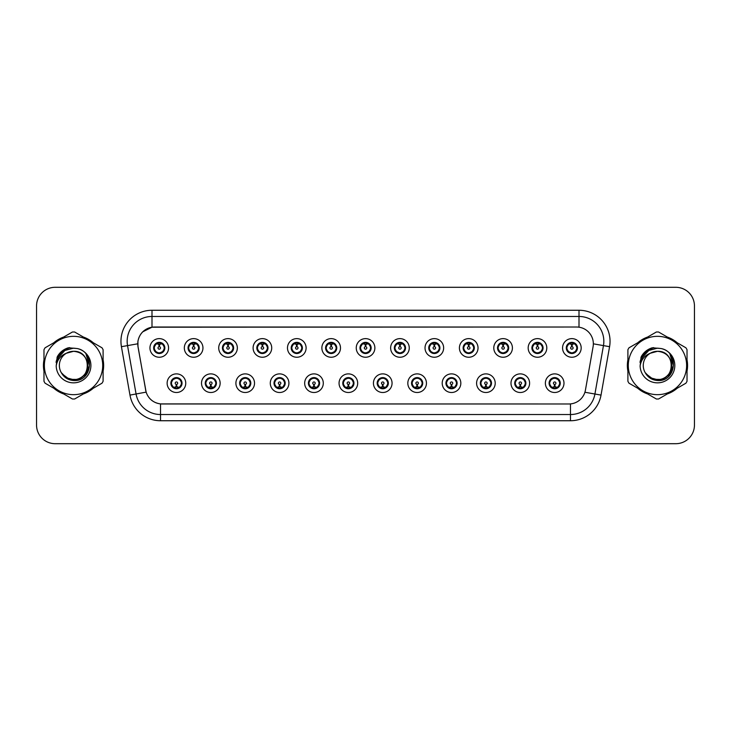 <?xml version="1.0" encoding="UTF-8"?>
<svg xmlns="http://www.w3.org/2000/svg" width="731" height="731" viewBox="0 0 731 731"><rect width="100%" height="100%" fill="white"/><g stroke="black" fill="none" stroke-linecap="round" stroke-linejoin="round"><path stroke-width="1.1" d="M153.665 347.938A5.583 5.583 0 0 0 159.257 353.521A5.583 5.583 0 0 0 164.84 347.938A5.583 5.583 0 0 0 159.257 342.346A5.583 5.583 0 0 0 153.665 347.938L155.84 351.538A4.962 4.962 0 0 1 155.84 344.328L153.72 347.947M188.05 347.938A5.583 5.583 0 0 0 193.642 353.521A5.583 5.583 0 0 0 199.225 347.938A5.583 5.583 0 0 0 193.642 342.346A5.583 5.583 0 0 0 188.05 347.938L190.224 351.538A4.962 4.962 0 0 1 190.224 344.328L188.105 347.947M222.434 347.938A5.583 5.583 0 0 0 228.026 353.521A5.583 5.583 0 0 0 233.609 347.938A5.583 5.583 0 0 0 228.026 342.346A5.583 5.583 0 0 0 222.434 347.938L224.609 351.538A4.962 4.962 0 0 1 224.609 344.328L222.489 347.947M256.819 347.938A5.583 5.583 0 0 0 262.411 353.521A5.583 5.583 0 0 0 267.994 347.938A5.583 5.583 0 0 0 262.411 342.346A5.583 5.583 0 0 0 256.819 347.938L258.993 351.538A4.962 4.962 0 0 1 258.993 344.328L256.873 347.947M291.203 347.938A5.583 5.583 0 0 0 296.795 353.521A5.583 5.583 0 0 0 302.378 347.938A5.583 5.583 0 0 0 296.795 342.346A5.583 5.583 0 0 0 291.203 347.938L293.378 351.538A4.962 4.962 0 0 1 293.378 344.328L291.258 347.947M325.587 347.938A5.583 5.583 0 0 0 331.18 353.521A5.583 5.583 0 0 0 336.763 347.938A5.583 5.583 0 0 0 331.18 342.346A5.583 5.583 0 0 0 325.587 347.938L327.762 351.538A4.962 4.962 0 0 1 327.762 344.328L325.642 347.947M359.972 347.938A5.583 5.583 0 0 0 365.564 353.521A5.583 5.583 0 0 0 371.147 347.938A5.583 5.583 0 0 0 365.564 342.346A5.583 5.583 0 0 0 359.972 347.938L362.147 351.538A4.962 4.962 0 0 1 362.147 344.328L360.027 347.947M394.356 347.938A5.583 5.583 0 0 0 399.948 353.521A5.583 5.583 0 0 0 405.531 347.938A5.583 5.583 0 0 0 399.948 342.346A5.583 5.583 0 0 0 394.356 347.938L396.531 351.538A4.962 4.962 0 0 1 396.531 344.328L394.411 347.947M428.75 347.938A5.583 5.583 0 0 0 434.333 353.521A5.583 5.583 0 0 0 439.916 347.938A5.583 5.583 0 0 0 434.333 342.346A5.583 5.583 0 0 0 428.75 347.938L430.915 351.538A4.962 4.962 0 0 1 430.925 344.328L428.795 347.947M463.134 347.938A5.583 5.583 0 0 0 468.717 353.521A5.583 5.583 0 0 0 474.3 347.938A5.583 5.583 0 0 0 468.717 342.346A5.583 5.583 0 0 0 463.134 347.938L465.3 351.538A4.962 4.962 0 0 1 465.309 344.328A4.962 4.962 0 0 0 463.746 347.938M497.519 347.938A5.583 5.583 0 0 0 503.102 353.521A5.583 5.583 0 0 0 508.685 347.938A5.583 5.583 0 0 0 503.102 342.346A5.583 5.583 0 0 0 497.519 347.938L499.684 351.538A4.962 4.962 0 0 1 499.693 344.328L497.564 347.947M531.903 347.938A5.583 5.583 0 0 0 537.486 353.521A5.583 5.583 0 0 0 543.069 347.938A5.583 5.583 0 0 0 537.486 342.346A5.583 5.583 0 0 0 531.903 347.938L534.069 351.538A4.962 4.962 0 0 1 534.078 344.328L531.949 347.947M566.287 347.938A5.583 5.583 0 0 0 571.87 353.521A5.583 5.583 0 0 0 577.453 347.938A5.583 5.583 0 0 0 571.87 342.346A5.583 5.583 0 0 0 566.287 347.938L568.453 351.538A4.962 4.962 0 0 1 568.462 344.328L566.333 347.947M170.862 383.19A5.583 5.583 0 0 0 176.445 388.773A5.583 5.583 0 0 0 182.037 383.19A5.583 5.583 0 0 0 176.445 377.607A5.583 5.583 0 0 0 170.862 383.19L173.028 386.79A4.962 4.962 0 0 1 173.028 379.59L170.908 383.19M205.247 383.19A5.583 5.583 0 0 0 210.83 388.773A5.583 5.583 0 0 0 216.422 383.19A5.583 5.583 0 0 0 210.83 377.607A5.583 5.583 0 0 0 205.247 383.19L207.412 386.79A4.962 4.962 0 0 1 207.412 379.59L205.301 383.19M239.631 383.19A5.583 5.583 0 0 0 245.214 388.773A5.583 5.583 0 0 0 250.806 383.19A5.583 5.583 0 0 0 245.214 377.607A5.583 5.583 0 0 0 239.631 383.19L241.797 386.79A4.962 4.962 0 0 1 241.797 379.59L239.686 383.19M274.015 383.19A5.583 5.583 0 0 0 279.598 388.773A5.583 5.583 0 0 0 285.191 383.19A5.583 5.583 0 0 0 279.598 377.607A5.583 5.583 0 0 0 274.015 383.19L276.181 386.79A4.962 4.962 0 0 1 276.181 379.59L274.07 383.19M308.4 383.19A5.583 5.583 0 0 0 313.983 388.773A5.583 5.583 0 0 0 319.575 383.19A5.583 5.583 0 0 0 313.983 377.607A5.583 5.583 0 0 0 308.4 383.19L310.565 386.79A4.962 4.962 0 0 1 310.565 379.59L308.455 383.19M342.784 383.19A5.583 5.583 0 0 0 348.367 388.773A5.583 5.583 0 0 0 353.959 383.19A5.583 5.583 0 0 0 348.367 377.607A5.583 5.583 0 0 0 342.784 383.19L344.95 386.79A4.962 4.962 0 0 1 344.95 379.59L342.839 383.19M377.169 383.19A5.583 5.583 0 0 0 382.752 388.773A5.583 5.583 0 0 0 388.344 383.19A5.583 5.583 0 0 0 382.752 377.607A5.583 5.583 0 0 0 377.169 383.19L379.334 386.79A4.962 4.962 0 0 1 379.334 379.59L377.223 383.19M411.553 383.19A5.583 5.583 0 0 0 417.136 388.773A5.583 5.583 0 0 0 422.728 383.19A5.583 5.583 0 0 0 417.136 377.607A5.583 5.583 0 0 0 411.553 383.19L413.719 386.79A4.962 4.962 0 0 1 413.719 379.59L411.608 383.19M445.937 383.19A5.583 5.583 0 0 0 451.52 388.773A5.583 5.583 0 0 0 457.113 383.19A5.583 5.583 0 0 0 451.52 377.607A5.583 5.583 0 0 0 445.937 383.19L448.103 386.79A4.962 4.962 0 0 1 448.103 379.59L445.992 383.19M480.322 383.19A5.583 5.583 0 0 0 485.905 388.773A5.583 5.583 0 0 0 491.497 383.19A5.583 5.583 0 0 0 485.905 377.607A5.583 5.583 0 0 0 480.322 383.19L482.487 386.79A4.962 4.962 0 0 1 482.487 379.59L480.377 383.19M514.706 383.19A5.583 5.583 0 0 0 520.289 388.773A5.583 5.583 0 0 0 525.881 383.19A5.583 5.583 0 0 0 520.289 377.607A5.583 5.583 0 0 0 514.706 383.19L516.872 386.79A4.962 4.962 0 0 1 516.872 379.59L514.761 383.19M549.091 383.19A5.583 5.583 0 0 0 554.674 388.773A5.583 5.583 0 0 0 560.266 383.19A5.583 5.583 0 0 0 554.674 377.607A5.583 5.583 0 0 0 549.091 383.19L551.256 386.79A4.962 4.962 0 0 1 551.256 379.59L549.145 383.19M138.031 346.686A16.758 16.758 0 0 1 154.533 327.022L576.585 327.022A16.758 16.758 0 0 1 593.088 346.686L585.43 390.135A16.758 16.758 0 0 1 568.928 403.978L162.2 403.978A16.758 16.758 0 0 1 145.697 390.135L138.031 346.686M168.569 347.938A9.311 9.311 0 0 1 159.257 357.249A9.311 9.311 0 0 1 149.946 347.938A9.311 9.311 0 0 1 159.257 338.627A9.311 9.311 0 0 1 168.569 347.938M581.182 347.938A9.311 9.311 0 0 1 571.87 357.249A9.311 9.311 0 0 1 562.559 347.938A9.311 9.311 0 0 1 571.87 338.627A9.311 9.311 0 0 1 581.182 347.938M546.797 347.938A9.311 9.311 0 0 1 537.486 357.249A9.311 9.311 0 0 1 528.175 347.938A9.311 9.311 0 0 1 537.486 338.627A9.311 9.311 0 0 1 546.797 347.938M512.413 347.938A9.311 9.311 0 0 1 503.102 357.249A9.311 9.311 0 0 1 493.79 347.938A9.311 9.311 0 0 1 503.102 338.627A9.311 9.311 0 0 1 512.413 347.938M478.028 347.938A9.311 9.311 0 0 1 468.717 357.249A9.311 9.311 0 0 1 459.406 347.938A9.311 9.311 0 0 1 468.717 338.627A9.311 9.311 0 0 1 478.028 347.938M443.644 347.938A9.311 9.311 0 0 1 434.333 357.249A9.311 9.311 0 0 1 425.022 347.938A9.311 9.311 0 0 1 434.333 338.627A9.311 9.311 0 0 1 443.644 347.938M409.259 347.938A9.311 9.311 0 0 1 399.948 357.249A9.311 9.311 0 0 1 390.637 347.938A9.311 9.311 0 0 1 399.948 338.627A9.311 9.311 0 0 1 409.259 347.938M374.875 347.938A9.311 9.311 0 0 1 365.564 357.249A9.311 9.311 0 0 1 356.253 347.938A9.311 9.311 0 0 1 365.564 338.627A9.311 9.311 0 0 1 374.875 347.938M340.491 347.938A9.311 9.311 0 0 1 331.18 357.249A9.311 9.311 0 0 1 321.868 347.938A9.311 9.311 0 0 1 331.18 338.627A9.311 9.311 0 0 1 340.491 347.938M306.106 347.938A9.311 9.311 0 0 1 296.795 357.249A9.311 9.311 0 0 1 287.484 347.938A9.311 9.311 0 0 1 296.795 338.627A9.311 9.311 0 0 1 306.106 347.938M271.722 347.938A9.311 9.311 0 0 1 262.411 357.249A9.311 9.311 0 0 1 253.1 347.938A9.311 9.311 0 0 1 262.411 338.627A9.311 9.311 0 0 1 271.722 347.938M237.337 347.938A9.311 9.311 0 0 1 228.026 357.249A9.311 9.311 0 0 1 218.715 347.938A9.311 9.311 0 0 1 228.026 338.627A9.311 9.311 0 0 1 237.337 347.938M202.953 347.938A9.311 9.311 0 0 1 193.642 357.249A9.311 9.311 0 0 1 184.331 347.938A9.311 9.311 0 0 1 193.642 338.627A9.311 9.311 0 0 1 202.953 347.938M185.756 383.19A9.311 9.311 0 0 1 176.445 392.501A9.311 9.311 0 0 1 167.134 383.19A9.311 9.311 0 0 1 176.445 373.879A9.311 9.311 0 0 1 185.756 383.19M563.985 383.19A9.311 9.311 0 0 1 554.674 392.501A9.311 9.311 0 0 1 545.372 383.19A9.311 9.311 0 0 1 554.674 373.879A9.311 9.311 0 0 1 563.985 383.19M529.6 383.19A9.311 9.311 0 0 1 520.289 392.501A9.311 9.311 0 0 1 510.987 383.19A9.311 9.311 0 0 1 520.289 373.879A9.311 9.311 0 0 1 529.6 383.19M495.216 383.19A9.311 9.311 0 0 1 485.905 392.501A9.311 9.311 0 0 1 476.594 383.19A9.311 9.311 0 0 1 485.905 373.879A9.311 9.311 0 0 1 495.216 383.19M460.832 383.19A9.311 9.311 0 0 1 451.52 392.501A9.311 9.311 0 0 1 442.209 383.19A9.311 9.311 0 0 1 451.52 373.879A9.311 9.311 0 0 1 460.832 383.19M426.447 383.19A9.311 9.311 0 0 1 417.136 392.501A9.311 9.311 0 0 1 407.825 383.19A9.311 9.311 0 0 1 417.136 373.879A9.311 9.311 0 0 1 426.447 383.19M392.063 383.19A9.311 9.311 0 0 1 382.752 392.501A9.311 9.311 0 0 1 373.44 383.19A9.311 9.311 0 0 1 382.752 373.879A9.311 9.311 0 0 1 392.063 383.19M357.678 383.19A9.311 9.311 0 0 1 348.367 392.501A9.311 9.311 0 0 1 339.056 383.19A9.311 9.311 0 0 1 348.367 373.879A9.311 9.311 0 0 1 357.678 383.19M323.294 383.19A9.311 9.311 0 0 1 313.983 392.501A9.311 9.311 0 0 1 304.672 383.19A9.311 9.311 0 0 1 313.983 373.879A9.311 9.311 0 0 1 323.294 383.19M288.909 383.19A9.311 9.311 0 0 1 279.598 392.501A9.311 9.311 0 0 1 270.287 383.19A9.311 9.311 0 0 1 279.598 373.879A9.311 9.311 0 0 1 288.909 383.19M254.525 383.19A9.311 9.311 0 0 1 245.214 392.501A9.311 9.311 0 0 1 235.903 383.19A9.311 9.311 0 0 1 245.214 373.879A9.311 9.311 0 0 1 254.525 383.19M220.141 383.19A9.311 9.311 0 0 1 210.83 392.501A9.311 9.311 0 0 1 201.518 383.19A9.311 9.311 0 0 1 210.83 373.879A9.311 9.311 0 0 1 220.141 383.19M43.979 359.807A30.099 30.099 0 0 0 43.979 371.193M53.829 388.252A30.099 30.099 0 0 0 63.688 393.945M83.389 393.945A30.099 30.099 0 0 0 93.248 388.252M103.098 371.193A30.099 30.099 0 0 0 103.098 359.807M627.902 359.807A30.099 30.099 0 0 0 627.902 371.193M637.752 388.252A30.099 30.099 0 0 0 647.611 393.945M667.312 393.945A30.099 30.099 0 0 0 677.171 388.252M687.021 371.193A30.099 30.099 0 0 0 687.021 359.807M568.864 403.978L160.528 403.905C153.409 402.891 148.612 399.007 146.145 392.245L137.976 346.686L137.903 341.295C139.511 333.528 144.208 328.831 151.993 327.205L576.521 327.022M142.719 331.837L151.993 327.205L151.993 316.468L579.007 316.468A24.827 24.827 0 0 1 603.459 345.608L594.924 394.018A24.827 24.827 0 0 1 570.472 414.532L160.528 414.532A24.827 24.827 0 0 1 136.076 394.018L127.541 345.608A24.827 24.827 0 0 1 151.993 316.468L151.993 310.264L579.007 310.264L579.007 327.196M162.136 403.978L160.528 403.905L160.528 420.736A31.031 31.031 0 0 1 129.972 395.096L121.428 346.686A31.031 31.031 0 0 1 151.993 310.264M129.972 395.096L146.118 392.136M145.734 390.656L145.633 390.135M137.72 343.808L127.541 345.608A24.827 24.827 0 0 1 127.167 341.295M93.248 342.748A30.099 30.099 0 0 0 83.389 337.055M63.688 337.055A30.099 30.099 0 0 0 53.829 342.748M677.171 342.748A30.099 30.099 0 0 0 667.312 337.055M647.611 337.055A30.099 30.099 0 0 0 637.752 342.748M694.45 305.914A18.622 18.622 0 0 0 675.828 287.301L55.172 287.301A18.622 18.622 0 0 0 36.55 305.914L36.55 425.086A18.622 18.622 0 0 0 55.172 443.699L675.828 443.699A18.622 18.622 0 0 0 694.45 425.086L694.45 305.914L694.45 425.086M36.55 305.914L36.55 425.086M675.828 287.301L55.172 287.301M55.172 443.699L675.828 443.699M158.682 344.146L159.203 346.695A1.243 1.243 180 0 0 158.015 347.965A1.243 1.243 180 0 0 159.257 349.18A1.243 1.243 180 0 0 160.491 347.965A1.243 1.243 180 0 0 159.312 346.695L159.824 344.146M161.953 343.771L159.413 344.338M159.093 344.338L156.553 343.771M160.518 343.131A4.962 4.962 0 0 1 160.555 343.141L160.811 342.574M160.217 353.438L159.952 352.854L162.675 351.538C164.713 349.135 164.713 346.741 162.675 344.338A4.962 4.962 0 0 1 162.675 351.538L164.786 347.938L162.675 344.338L159.787 342.994L160.052 342.41L159.778 342.994L160.217 342.437M159.468 342.976L161.323 343.424M157.183 343.424L159.02 342.51M159.952 352.854L160.052 353.466L159.952 352.854M161.332 352.443C159.769 352.954 158.38 352.954 157.183 352.443M158.298 353.438L158.728 352.872L157.695 353.301M158.298 342.437L158.554 343.022L155.84 344.338C153.793 346.732 153.793 349.135 155.84 351.538L157.951 352.726M158.554 343.022L158.453 342.41L158.554 343.022M177.021 386.982L176.5 384.424A1.243 1.243 -0 0 0 177.688 383.163A1.243 1.243 -0 0 0 176.445 381.947A1.243 1.243 -0 0 0 175.212 383.163A1.243 1.243 -0 0 0 176.39 384.424L175.879 386.982M173.75 387.357L176.29 386.781M176.6 386.781L179.141 387.357M175.184 387.987A4.962 4.962 0 0 1 175.138 387.978L174.883 388.554M177.405 388.691L177.149 388.106L179.863 386.79C181.909 384.396 181.909 381.993 179.863 379.59A4.962 4.962 0 0 1 179.863 386.8L181.982 383.181L179.863 379.59L177.752 378.402L178.008 377.826M176.235 388.152L174.38 387.704M178.519 387.704L176.683 388.609M175.486 388.691L175.924 388.124M175.486 377.689L175.751 378.274L173.028 379.59C170.99 381.984 170.99 384.387 173.028 386.79L175.915 388.124M175.915 378.256L175.65 377.662L175.924 378.247M174.371 378.676C175.933 378.174 177.322 378.174 178.519 378.676M177.405 377.689L176.975 378.256L177.249 377.662M177.752 378.402L176.975 378.256L177.24 377.662M177.24 388.718L177.149 388.106L177.249 388.718M193.066 344.146L193.587 346.695A1.243 1.243 180 0 0 192.399 347.965A1.243 1.243 180 0 0 193.642 349.18A1.243 1.243 180 0 0 194.875 347.965A1.243 1.243 180 0 0 193.697 346.695L194.208 344.146M196.337 343.771L193.797 344.338M193.477 344.338A3.6 3.6 0 0 1 193.487 344.338L190.937 343.771M194.903 343.131A4.962 4.962 0 0 1 194.939 343.141L195.195 342.574M194.601 353.438L194.336 352.854L197.059 351.538C199.097 349.135 199.097 346.741 197.059 344.338A4.962 4.962 0 0 1 197.059 351.538L199.17 347.938L197.059 344.338L194.172 342.994L194.437 342.41L194.163 342.994L194.601 342.437M193.852 342.976L195.707 343.424M191.568 343.424L193.404 342.51M194.336 352.854L194.437 353.466L194.336 352.854M195.716 352.443C194.154 352.954 192.765 352.954 191.568 352.443M192.682 353.438L193.112 352.872L192.079 353.301M192.682 342.437L192.938 343.022L190.224 344.338C188.178 346.732 188.178 349.135 190.224 351.538L192.335 352.726M192.938 343.022L192.838 342.41L192.938 343.022M227.451 344.146L227.971 346.695A1.243 1.243 180 0 0 226.784 347.965A1.243 1.243 180 0 0 228.026 349.18A1.243 1.243 180 0 0 229.26 347.965A1.243 1.243 180 0 0 228.081 346.695L228.593 344.146M230.722 343.771L228.191 344.219A3.728 3.728 0 0 0 228.182 344.219L228.182 344.338M227.871 344.338L225.322 343.771M229.287 343.131A4.962 4.962 0 0 1 229.324 343.141L229.58 342.574M228.986 353.438L228.721 352.854L231.444 351.538C233.481 349.135 233.481 346.741 231.444 344.338A4.962 4.962 0 0 1 231.444 351.538L233.554 347.938L231.444 344.338L228.556 342.994L228.821 342.41L228.547 342.994M228.236 342.976L230.091 343.424M225.952 343.424L227.789 342.51M228.986 342.437L228.556 342.994M228.556 352.872L228.821 353.466L228.547 352.872M230.101 352.443C228.538 352.954 227.149 352.954 225.952 352.443M227.067 353.438L227.496 352.872L227.222 353.466M227.067 342.437L227.323 343.022L224.609 344.338C222.562 346.732 222.562 349.135 224.609 351.538L227.496 352.872L227.231 353.466M227.231 342.41L227.323 343.022L227.222 342.41M261.835 344.146L262.356 346.695A1.243 1.243 180 0 0 261.168 347.965A1.243 1.243 180 0 0 262.411 349.18A1.243 1.243 180 0 0 263.644 347.965A1.243 1.243 180 0 0 262.466 346.695L262.977 344.146M265.106 343.771L262.566 344.338M262.255 344.338L259.706 343.771M263.672 343.131A4.962 4.962 0 0 1 263.708 343.141L263.964 342.574M263.37 353.438L263.105 352.854L265.828 351.538C267.866 349.135 267.866 346.741 265.828 344.338A4.962 4.962 0 0 1 265.828 351.538L267.939 347.938L265.828 344.338L262.941 342.994L263.206 342.41L262.932 342.994L263.37 342.437M262.621 342.976L264.476 343.424M260.337 343.424L262.173 342.51M263.105 352.854L263.206 353.466L263.105 352.854M264.485 352.443C262.922 352.954 261.534 352.954 260.337 352.443M261.451 353.438L261.881 352.872L260.848 353.301M261.451 342.437L261.707 343.022L258.993 344.338C256.946 346.732 256.946 349.135 258.993 351.538L261.104 352.726M261.707 343.022L261.607 342.41L261.707 343.022M296.219 344.146L296.74 346.695A1.243 1.243 180 0 0 295.552 347.965A1.243 1.243 180 0 0 296.795 349.18A1.243 1.243 180 0 0 298.029 347.965A1.243 1.243 180 0 0 296.85 346.695L297.362 344.146M299.491 343.771L296.95 344.338M296.64 344.338L294.09 343.771M298.056 343.131A4.962 4.962 0 0 1 298.093 343.141L298.349 342.574M297.755 353.438L297.49 352.854L300.213 351.538C302.25 349.135 302.25 346.741 300.213 344.338A4.962 4.962 0 0 1 300.213 351.538L302.323 347.938L300.213 344.338L297.325 342.994L297.59 342.41L297.316 342.994L297.755 342.437M297.005 342.976L298.86 343.424M294.721 343.424L296.558 342.51M297.49 352.854L297.59 353.466L297.49 352.854M298.869 352.443C297.307 352.954 295.918 352.954 294.721 352.443M295.836 353.438L296.265 352.872L295.233 353.301M295.836 342.437L296.092 343.022L293.378 344.338C291.331 346.732 291.331 349.135 293.378 351.538L295.488 352.726M296.092 343.022L295.991 342.41L296.092 343.022M211.405 386.982L210.884 384.424A1.243 1.243 -0 0 0 212.072 383.163A1.243 1.243 -0 0 0 210.83 381.947A1.243 1.243 -0 0 0 209.596 383.163A1.243 1.243 -0 0 0 210.775 384.424L210.263 386.982M208.134 387.357L210.674 386.781M210.985 386.781L213.525 387.357M209.569 387.987A4.962 4.962 0 0 1 209.523 387.978L209.267 388.554M211.789 388.691L211.533 388.106L214.247 386.79C216.294 384.396 216.294 381.993 214.247 379.59A4.962 4.962 0 0 1 214.247 386.8L216.367 383.181L214.247 379.59L212.136 378.402L212.392 377.826M210.619 388.152L208.764 387.704M212.904 387.704L211.067 388.609M209.87 388.691L210.309 388.124L207.412 386.79C205.374 384.387 205.374 381.984 207.412 379.59L209.523 378.402L209.267 377.826M209.87 377.689L210.135 378.274L209.523 378.402M210.135 378.274L210.035 377.662L210.135 378.274M208.755 378.676C210.318 378.174 211.707 378.174 212.904 378.676M211.789 377.689L211.36 378.256L211.634 377.662L211.36 378.247L212.136 378.402M211.533 388.106L211.634 388.718L211.533 388.106M245.79 386.982L245.269 384.424A1.243 1.243 -0 0 0 246.457 383.163A1.243 1.243 -0 0 0 245.214 381.947A1.243 1.243 -0 0 0 243.98 383.163A1.243 1.243 -0 0 0 245.159 384.424L244.647 386.982M242.518 387.357L245.059 386.781M245.369 386.781L247.919 387.357M243.953 387.987A4.962 4.962 0 0 1 243.907 387.978L243.651 388.554M246.173 388.691L245.918 388.106L248.631 386.79C250.678 384.396 250.678 381.993 248.631 379.59A4.962 4.962 0 0 1 248.631 386.8L250.751 383.181L248.631 379.59L246.521 378.402L246.776 377.826M245.004 388.152L243.149 387.704M247.288 387.704L245.452 388.609M244.255 388.691L244.693 388.124L241.797 386.79C239.759 384.387 239.759 381.984 241.797 379.59L243.907 378.402L243.651 377.826M244.255 377.689L244.519 378.274L243.907 378.402M244.519 378.274L244.419 377.662L244.519 378.274M243.14 378.676C244.702 378.174 246.091 378.174 247.288 378.676M246.173 377.689L245.744 378.256L246.018 377.662L245.744 378.247L246.521 378.402M245.918 388.106L246.018 388.718L245.918 388.106M280.174 386.982L279.653 384.424A1.243 1.243 -0 0 0 280.841 383.163A1.243 1.243 -0 0 0 279.598 381.947A1.243 1.243 -0 0 0 278.365 383.163A1.243 1.243 -0 0 0 279.544 384.424L279.032 386.982M276.903 387.357L279.443 386.781M279.754 386.781L282.303 387.357M278.337 387.987A4.962 4.962 0 0 1 278.301 387.978L278.045 388.554M280.558 388.691L280.302 388.106L283.016 386.79C285.063 384.396 285.063 381.993 283.016 379.59A4.962 4.962 0 0 1 283.016 386.8L285.136 383.181L283.016 379.59L280.905 378.402L281.161 377.826M279.388 388.152L277.533 387.704M281.673 387.704L279.836 388.609M278.639 388.691L279.078 388.124L276.181 386.79C274.143 384.387 274.143 381.984 276.181 379.59L278.301 378.402L278.045 377.826M278.639 377.689L278.904 378.274L278.301 378.402M278.904 378.274L278.803 377.662L278.904 378.274M277.524 378.676C279.087 378.174 280.476 378.174 281.673 378.676M280.558 377.689L280.128 378.256L280.402 377.662L280.128 378.247L280.905 378.402M280.302 388.106L280.402 388.718L280.302 388.106M87.72 364.988A14.191 14.191 0 0 0 66.384 353.247A14.191 14.191 0 0 0 73.539 379.691C91.841 380.577 91.841 350.423 73.539 351.309L66.384 353.247L73.539 351.309C91.841 350.423 91.841 380.577 73.539 379.691A14.191 14.191 0 0 0 87.729 365.5C86.888 356.883 82.155 352.15 73.539 351.309C91.841 350.423 91.841 380.577 73.539 379.691C91.841 380.577 91.841 350.423 73.539 351.309C91.841 350.423 91.841 380.577 73.539 379.691C91.841 380.577 91.841 350.423 73.539 351.309C91.841 350.423 91.841 380.577 73.539 379.691L66.448 377.79L61.285 372.646L66.448 377.79L73.539 379.691L66.448 377.79L61.285 372.646L66.448 377.79L73.539 379.691L66.448 377.79L61.285 372.646L66.448 377.79L73.539 379.691L66.448 377.79L61.285 372.646C63.962 377.443 68.047 380.065 73.539 380.513C92.517 382.103 95.478 351.867 77.184 348.541L68.385 347.782C63.478 349.29 59.787 352.278 57.292 356.746L56.205 365.875A17.343 17.343 0 0 0 73.539 382.843A17.343 17.343 0 0 0 77.184 348.541L73.539 348.157L77.184 348.541M73.539 394.667A29.167 29.167 0 0 0 102.715 365.5A29.167 29.167 0 0 0 73.539 336.333A29.167 29.167 0 0 0 44.372 365.5A29.167 29.167 0 0 0 73.539 394.667M73.539 399.016A33.516 33.516 0 0 0 74.635 398.998L102.002 383.199A33.516 33.516 0 0 0 103.098 381.299L103.098 349.701A33.516 33.516 0 0 0 102.002 347.801L74.635 332.002A33.516 33.516 0 0 0 72.442 332.002L45.084 347.801A33.516 33.516 0 0 0 43.979 349.701L43.979 381.299A33.516 33.516 0 0 0 45.084 383.199L72.442 398.998A33.516 33.516 0 0 0 73.539 399.016M57.886 358.044L64.867 350.478L73.539 348.157M56.205 365.875C57.237 359.743 60.627 355.54 66.384 353.247M68.275 347.81L64.31 349.519L57.292 356.746L64.31 349.519L68.275 347.81L64.31 349.519L57.31 356.71L64.31 349.519L68.275 347.81L64.31 349.519L57.31 356.71L64.31 349.519L68.275 347.81L64.31 349.519L57.292 356.746L64.31 349.519L68.385 347.782L62.007 351.099M671.634 364.988A14.191 14.191 0 0 0 650.298 353.247A14.191 14.191 0 0 0 657.461 379.691C675.764 380.577 675.764 350.423 657.461 351.309L650.298 353.247L657.461 351.309C675.764 350.423 675.764 380.577 657.461 379.691A14.191 14.191 0 0 0 671.643 365.5C670.802 356.883 666.078 352.15 657.461 351.309C675.764 350.423 675.764 380.577 657.461 379.691C675.764 380.577 675.764 350.423 657.461 351.309C675.764 350.423 675.764 380.577 657.461 379.691C675.764 380.577 675.764 350.423 657.461 351.309C675.764 350.423 675.764 380.577 657.461 379.691L650.362 377.79L645.199 372.646L650.362 377.79L657.461 379.691L650.362 377.79L645.199 372.646L650.362 377.79L657.461 379.691L650.362 377.79L645.199 372.646L650.362 377.79L657.461 379.691L650.362 377.79L645.199 372.646C647.876 377.443 651.961 380.065 657.461 380.513C676.431 382.103 679.391 351.867 661.098 348.541L652.299 347.782C647.401 349.29 643.7 352.278 641.215 356.746L640.118 365.875A17.343 17.343 0 0 0 657.461 382.843A17.343 17.343 0 0 0 661.098 348.541L657.461 348.157L661.098 348.541L657.461 348.157L648.79 350.478L641.8 358.044M657.461 394.667A29.167 29.167 0 0 0 686.628 365.5A29.167 29.167 0 0 0 657.461 336.333A29.167 29.167 0 0 0 628.285 365.5A29.167 29.167 0 0 0 657.461 394.667M657.461 399.016A33.516 33.516 0 0 0 658.558 398.998L685.916 383.199A33.516 33.516 0 0 0 687.021 381.299L687.021 349.701A33.516 33.516 0 0 0 685.916 347.801L658.558 332.002A33.516 33.516 0 0 0 656.365 332.002L628.998 347.801A33.516 33.516 0 0 0 627.902 349.701L627.902 381.299A33.516 33.516 0 0 0 628.998 383.199L656.365 398.998A33.516 33.516 0 0 0 657.461 399.016M640.118 365.875C641.151 359.743 644.55 355.54 650.298 353.247M652.198 347.81L648.233 349.519L641.215 356.746L648.233 349.519L652.198 347.81L648.233 349.519L641.233 356.71L648.233 349.519L652.198 347.81L648.233 349.519L641.215 356.746L648.233 349.519L652.198 347.81L648.233 349.519L641.215 356.746L648.233 349.519L652.299 347.782L645.921 351.099M103.098 369.219A29.788 29.788 0 0 0 103.098 361.781M91.539 341.761A29.788 29.788 0 0 0 85.098 338.042M61.98 338.042A29.788 29.788 0 0 0 55.547 341.761M43.979 361.781A29.788 29.788 0 0 0 43.979 369.219M67.225 348.331L69.692 347.609L64.392 349.656L61.55 351.684L64.392 349.656L69.692 347.609L64.392 349.656L61.55 351.684L64.392 349.656L69.692 347.609L64.392 349.656L61.55 351.684L64.392 349.656L69.692 347.609L64.392 349.656L61.55 351.684L64.392 349.656L69.692 347.609L64.392 349.656L61.55 351.684L64.392 349.656L69.692 347.609L64.392 349.656L61.541 351.684L64.392 349.656L69.692 347.609L61.514 351.712L58.983 355.339L57.402 361.589M62.044 373.815L69.399 379.343L78.61 379.453L86.185 374.144L89.447 365.5L86.048 354.188M61.514 351.712L64.392 349.656L69.692 347.609L64.392 349.656L61.541 351.684L64.392 349.656L61.541 351.684L64.392 349.656L69.692 347.609L64.392 349.656L61.55 351.684L66.685 348.532M56.872 357.962L64.392 349.656L69.692 347.609L64.392 349.656L56.872 357.962L64.392 349.656L69.692 347.609L64.392 349.656L56.872 357.962L64.392 349.656L69.692 347.609L64.392 349.656L56.872 357.962L64.392 349.656L69.692 347.609L64.392 349.656L56.872 357.962L64.392 349.656L69.692 347.609L64.392 349.656L56.872 357.962L64.392 349.656L69.692 347.609L64.392 349.656L56.872 357.962L64.392 349.656L69.692 347.609L64.392 349.656L61.541 351.684L64.392 349.656L69.692 347.609L64.392 349.656L61.541 351.684M55.547 389.239A29.788 29.788 0 0 0 61.98 392.958M85.098 392.958A29.788 29.788 0 0 0 91.539 389.239M687.021 369.219A29.788 29.788 0 0 0 687.021 361.781M675.453 341.761A29.788 29.788 0 0 0 669.02 338.042M645.902 338.042A29.788 29.788 0 0 0 639.461 341.761M627.902 361.781A29.788 29.788 0 0 0 627.902 369.219M651.147 348.331L653.615 347.609L648.306 349.656L645.464 351.684L648.306 349.656L653.615 347.609L648.306 349.656L645.464 351.684L648.306 349.656L653.615 347.609L648.306 349.656L645.464 351.684L648.306 349.656L653.615 347.609L648.306 349.656L645.464 351.684L648.306 349.656L653.615 347.609L648.306 349.656L645.464 351.684L648.306 349.656L653.615 347.609L648.306 349.656L645.455 351.684L648.306 349.656L653.615 347.609L645.427 351.712L642.896 355.339L641.325 361.589M645.966 373.815L653.313 379.343L662.533 379.453L670.099 374.144L673.361 365.5L669.962 354.188M645.427 351.712L648.306 349.656L653.615 347.609L648.306 349.656L645.455 351.684L648.306 349.656L645.455 351.684L648.306 349.656L653.615 347.609L648.306 349.656L645.464 351.684L650.608 348.532M640.785 357.962L648.306 349.656L653.615 347.609L648.306 349.656L640.785 357.962L648.306 349.656L653.615 347.609L648.306 349.656L640.785 357.962L648.306 349.656L653.615 347.609L648.306 349.656L640.785 357.962L648.306 349.656L653.615 347.609L648.306 349.656L640.785 357.962L648.306 349.656L653.615 347.609L648.306 349.656L640.785 357.962L648.306 349.656L653.615 347.609L648.306 349.656L640.785 357.962L648.306 349.656L653.615 347.609L648.306 349.656L645.455 351.684L648.306 349.656L653.615 347.609L648.306 349.656L645.455 351.684M639.461 389.239A29.788 29.788 0 0 0 645.902 392.958M669.02 392.958A29.788 29.788 0 0 0 675.453 389.239M330.604 344.146L331.125 346.695A1.243 1.243 180 0 0 329.937 347.965A1.243 1.243 180 0 0 331.18 349.18A1.243 1.243 180 0 0 332.413 347.965A1.243 1.243 180 0 0 331.234 346.695L331.746 344.146M333.875 343.771L331.335 344.338M331.024 344.338L328.475 343.771M332.441 343.131A4.962 4.962 0 0 1 332.486 343.141L332.742 342.574M332.139 353.438L331.874 352.854L334.597 351.538C336.635 349.135 336.635 346.741 334.597 344.338A4.962 4.962 0 0 1 334.597 351.538L336.708 347.938L334.597 344.338L331.71 342.994L331.975 342.41L331.7 342.994L332.139 342.437M331.39 342.976L333.245 343.424M329.105 343.424L330.942 342.51M331.874 352.854L331.975 353.466L331.874 352.854M333.254 352.443C331.691 352.954 330.302 352.954 329.105 352.443M330.22 353.438L330.65 352.872L329.617 353.301M330.22 342.437L330.476 343.022L327.762 344.338C325.715 346.732 325.715 349.135 327.762 351.538L329.873 352.726M330.476 343.022L330.375 342.41L330.476 343.022M364.988 344.146L365.509 346.695A1.243 1.243 180 0 0 364.321 347.965A1.243 1.243 180 0 0 365.564 349.18A1.243 1.243 180 0 0 366.798 347.965A1.243 1.243 180 0 0 365.619 346.695L366.13 344.146M368.26 343.771L365.719 344.338M365.409 344.338L362.868 343.771M366.825 343.131A4.962 4.962 0 0 1 366.871 343.141L367.126 342.574M366.523 353.438L366.258 352.854L368.981 351.538C371.019 349.135 371.019 346.741 368.981 344.338A4.962 4.962 0 0 1 368.981 351.538L371.092 347.938L368.981 344.338L366.094 342.994L366.359 342.41L366.085 342.994L366.523 342.437M365.774 342.976L367.629 343.424M363.49 343.424L365.326 342.51M366.258 352.854L366.359 353.466L366.258 352.854M367.638 352.443C366.076 352.954 364.687 352.954 363.49 352.443M364.605 353.438L365.034 352.872L364.001 353.301M364.605 342.437L364.86 343.022L362.147 344.338C360.1 346.732 360.1 349.135 362.147 351.538L364.257 352.726M364.86 343.022L364.76 342.41L364.86 343.022M399.373 344.146L399.894 346.695A1.243 1.243 180 0 0 398.706 347.965A1.243 1.243 180 0 0 399.948 349.18A1.243 1.243 180 0 0 401.182 347.965A1.243 1.243 180 0 0 400.003 346.695L400.515 344.146M402.644 343.771L400.104 344.338M399.793 344.338L397.253 343.771M401.209 343.131A4.962 4.962 0 0 1 401.255 343.141L401.511 342.574M400.908 353.438L400.643 352.854L403.366 351.538C405.403 349.135 405.403 346.741 403.366 344.338A4.962 4.962 0 0 1 403.366 351.538L405.486 347.938L403.366 344.338L400.478 342.994L400.743 342.41L400.469 342.994M400.159 342.976L402.013 343.424M397.874 343.424L399.711 342.51M400.908 342.437L400.478 342.994M400.478 352.872L400.743 353.466L400.469 352.872M402.023 352.443C400.46 352.954 399.071 352.954 397.874 352.443M398.989 353.438L399.418 352.872L399.144 353.466M398.989 342.437L399.245 343.022L396.531 344.338C394.484 346.732 394.484 349.135 396.531 351.538L399.418 352.872L399.153 353.466M399.153 342.41L399.245 343.022L399.144 342.41M314.558 386.982L314.038 384.424A1.243 1.243 -0 0 0 315.225 383.163A1.243 1.243 -0 0 0 313.983 381.947A1.243 1.243 -0 0 0 312.749 383.163A1.243 1.243 -0 0 0 313.928 384.424L313.416 386.982M311.287 387.357L313.827 386.781M314.138 386.781L316.687 387.357M312.722 387.987A4.962 4.962 0 0 1 312.685 387.978L312.429 388.554M314.942 388.691L314.686 388.106L317.4 386.79C319.447 384.396 319.447 381.993 317.4 379.59A4.962 4.962 0 0 1 317.4 386.8L319.52 383.181L317.4 379.59L315.289 378.402L315.545 377.826M313.773 388.152L311.918 387.704M316.057 387.704L314.22 388.609M313.023 388.691L313.462 388.124L310.565 386.79C308.528 384.387 308.528 381.984 310.565 379.59L312.685 378.402L312.429 377.826M313.023 377.689L313.288 378.274L312.685 378.402M313.288 378.274L313.188 377.662L313.288 378.274M311.909 378.676C313.471 378.174 314.86 378.174 316.057 378.676M314.942 377.689L314.513 378.256L314.787 377.662L314.513 378.247L315.289 378.402M314.686 388.106L314.787 388.718L314.686 388.106M348.943 386.982L348.422 384.424A1.243 1.243 -0 0 0 349.61 383.163A1.243 1.243 -0 0 0 348.367 381.947A1.243 1.243 -0 0 0 347.134 383.163A1.243 1.243 -0 0 0 348.312 384.424L347.801 386.982M345.672 387.357L348.203 386.909A3.728 3.728 0 0 0 348.212 386.909L348.212 386.781M348.523 386.781L351.072 387.357M347.408 388.691L347.673 388.106L347.07 387.978A4.962 4.962 0 0 1 347.07 387.978L346.814 388.554M349.327 388.691L349.071 388.106L351.785 386.79C353.831 384.396 353.831 381.993 351.785 379.59A4.962 4.962 0 0 1 351.785 386.8L353.905 383.181L351.785 379.59L349.674 378.402L349.93 377.826M348.157 388.152L346.302 387.704M350.441 387.704L348.605 388.609M347.837 388.124L347.572 388.718L347.846 388.124M347.408 377.689L347.673 378.274L344.95 379.59C342.912 381.984 342.912 384.387 344.95 386.79L347.07 387.978M347.837 378.256L347.572 377.662L347.846 378.247M346.293 378.676C347.855 378.174 349.244 378.174 350.441 378.676M349.327 377.689L348.897 378.256L349.171 377.662M349.674 378.402L348.897 378.256L349.162 377.662M349.162 388.718L349.071 388.106L349.171 388.718M383.327 386.982L382.806 384.424A1.243 1.243 -0 0 0 383.994 383.163A1.243 1.243 -0 0 0 382.752 381.947A1.243 1.243 -0 0 0 381.518 383.163A1.243 1.243 -0 0 0 382.697 384.424L382.185 386.982M380.056 387.357L382.596 386.781M382.916 386.781A3.6 3.6 0 0 1 382.907 386.781L385.456 387.357M381.491 387.987A4.962 4.962 0 0 1 381.454 387.978L381.198 388.554M383.711 388.691L383.455 388.106L386.169 386.79C388.216 384.396 388.216 381.993 386.169 379.59A4.962 4.962 0 0 1 386.169 386.8L388.289 383.181L386.169 379.59L384.058 378.402L384.314 377.826M382.541 388.152L380.687 387.704M384.826 387.704L382.989 388.609M381.792 388.691L382.231 388.124L379.334 386.79C377.297 384.387 377.297 381.984 379.334 379.59L381.454 378.402L381.198 377.826M381.792 377.689L382.057 378.274L381.454 378.402M382.057 378.274L381.957 377.662L382.057 378.274M380.677 378.676C382.24 378.174 383.629 378.174 384.826 378.676M383.711 377.689L383.282 378.256L383.556 377.662L383.282 378.247L384.058 378.402M383.455 388.106L383.556 388.718L383.455 388.106M433.757 344.146L434.278 346.695A1.243 1.243 180 0 0 433.09 347.965A1.243 1.243 180 0 0 434.333 349.18A1.243 1.243 180 0 0 435.566 347.965A1.243 1.243 180 0 0 434.388 346.695L434.899 344.146M437.028 343.771L434.488 344.338M434.177 344.338L431.637 343.771M435.594 343.131A4.962 4.962 0 0 1 435.639 343.141L435.895 342.574M435.292 353.438L435.027 352.854L437.75 351.538C439.788 349.135 439.788 346.741 437.75 344.338A4.962 4.962 0 0 1 437.75 351.538L439.87 347.938L437.75 344.338L434.863 342.994L435.128 342.41L434.854 342.994L435.292 342.437M434.552 342.976L436.398 343.424M432.259 343.424L434.095 342.51M435.027 352.854L435.128 353.466L435.027 352.854M436.407 352.443C434.844 352.954 433.456 352.954 432.259 352.443M433.373 353.438L433.803 352.872L432.77 353.301M433.373 342.437L433.629 343.022L430.915 344.338C428.869 346.732 428.869 349.135 430.915 351.538L433.026 352.726M433.629 343.022L433.529 342.41L433.629 343.022M468.142 344.146L468.662 346.695A1.243 1.243 180 0 0 467.474 347.965A1.243 1.243 180 0 0 468.717 349.18A1.243 1.243 180 0 0 469.951 347.965A1.243 1.243 180 0 0 468.772 346.695L469.284 344.146M471.413 343.771L468.873 344.338M468.562 344.338L466.022 343.771M469.978 343.131A4.962 4.962 0 0 1 470.024 343.141L470.28 342.574M469.677 353.438L469.412 352.854L472.135 351.538C474.172 349.135 474.172 346.741 472.135 344.338A4.962 4.962 0 0 1 472.135 351.538L474.255 347.938L472.135 344.338L469.247 342.994L469.512 342.41L469.238 342.994L469.677 342.437M468.937 342.976L470.782 343.424M466.643 343.424L468.48 342.51M469.412 352.854L469.512 353.466L469.412 352.854M470.791 352.443C469.229 352.954 467.84 352.954 466.643 352.443M467.758 353.438L468.187 352.872L467.155 353.301M467.758 342.437L468.014 343.022L465.3 344.338C463.253 346.732 463.253 349.135 465.3 351.538L467.411 352.726M468.014 343.022L467.913 342.41L468.014 343.022M465.3 344.338L463.18 347.947M502.526 344.146L503.047 346.695A1.243 1.243 180 0 0 501.859 347.965A1.243 1.243 180 0 0 503.102 349.18A1.243 1.243 180 0 0 504.335 347.965A1.243 1.243 180 0 0 503.156 346.695L503.668 344.146M505.797 343.771L503.257 344.338M502.946 344.338L500.406 343.771M504.363 343.131A4.962 4.962 0 0 1 504.408 343.141L504.664 342.574M504.061 353.438L503.796 352.854L506.519 351.538C508.557 349.135 508.557 346.741 506.519 344.338A4.962 4.962 0 0 1 506.519 351.538L508.639 347.938L506.519 344.338L503.632 342.994L503.897 342.41L503.622 342.994L504.061 342.437M503.321 342.976L505.167 343.424M501.027 343.424L502.864 342.51M503.796 352.854L503.897 353.466L503.796 352.854M505.176 352.443C503.613 352.954 502.224 352.954 501.027 352.443M502.142 353.438L502.572 352.872L501.539 353.301M502.142 342.437L502.398 343.022L499.684 344.338C497.637 346.732 497.637 349.135 499.684 351.538L501.795 352.726M502.398 343.022L502.298 342.41L502.398 343.022M536.91 344.146L537.431 346.695A1.243 1.243 180 0 0 536.243 347.965A1.243 1.243 180 0 0 537.486 349.18A1.243 1.243 180 0 0 538.729 347.965A1.243 1.243 180 0 0 537.541 346.695L538.053 344.146M540.182 343.771L537.641 344.338M537.331 344.338L534.79 343.771M538.747 343.131A4.962 4.962 0 0 1 538.793 343.141L539.049 342.574M538.445 353.438L538.18 352.854L540.903 351.538C542.941 349.135 542.941 346.741 540.903 344.338A4.962 4.962 0 0 1 540.903 351.538L543.023 347.938L540.903 344.338L538.016 342.994L538.29 342.41L538.007 342.994L538.445 342.437M537.705 342.976L539.551 343.424M535.412 343.424L537.248 342.51M538.18 352.854L538.281 353.466L538.18 352.854M539.56 352.443C537.998 352.954 536.609 352.954 535.412 352.443M536.527 353.438L536.956 352.872L535.924 353.301M536.527 342.437L536.782 343.022L534.069 344.338C532.022 346.732 532.022 349.135 534.069 351.538L536.179 352.726M536.782 343.022L536.682 342.41L536.782 343.022M571.295 344.146L571.816 346.695A1.243 1.243 180 0 0 570.628 347.965A1.243 1.243 180 0 0 571.87 349.18A1.243 1.243 180 0 0 573.113 347.965A1.243 1.243 180 0 0 571.925 346.695L572.437 344.146M574.566 343.771L572.026 344.338M571.715 344.338L569.175 343.771M573.141 343.131A4.962 4.962 0 0 1 573.177 343.141L573.433 342.574M572.83 353.438L572.565 352.854L575.288 351.538C577.326 349.135 577.326 346.741 575.288 344.338A4.962 4.962 0 0 1 575.288 351.538L577.408 347.938L575.288 344.338L572.4 342.994L572.675 342.41M572.09 342.976L573.936 343.424M569.796 343.424L571.633 342.51M572.83 342.437L572.4 342.994M572.4 352.872L572.675 353.466M573.945 352.443C572.382 352.954 571.002 352.954 569.796 352.443M570.911 353.438L571.34 352.872L571.066 353.466M570.911 342.437L571.167 343.022L568.453 344.338C566.406 346.732 566.406 349.135 568.453 351.538L571.34 352.872L571.075 353.466M571.075 342.41L571.167 343.022L571.066 342.41M417.712 386.982L417.191 384.424A1.243 1.243 -0 0 0 418.379 383.163A1.243 1.243 -0 0 0 417.136 381.947A1.243 1.243 -0 0 0 415.902 383.163A1.243 1.243 -0 0 0 417.081 384.424L416.569 386.982M414.44 387.357L416.981 386.781M417.3 386.781L419.841 387.357M415.875 387.987A4.962 4.962 0 0 1 415.838 387.978L415.583 388.554M418.095 388.691L417.84 388.106L420.553 386.79C422.6 384.396 422.6 381.993 420.553 379.59A4.962 4.962 0 0 1 420.553 386.8L422.673 383.181L420.553 379.59L418.443 378.402L418.699 377.826M416.926 388.152L415.071 387.704M419.21 387.704L417.374 388.609M416.177 388.691L416.615 388.124L413.719 386.79C411.681 384.387 411.681 381.984 413.719 379.59L415.838 378.402L415.583 377.826M416.177 377.689L416.442 378.274L415.838 378.402M416.442 378.274L416.341 377.662L416.442 378.274M415.062 378.676C416.624 378.174 418.013 378.174 419.21 378.676M418.095 377.689L417.666 378.256L417.94 377.662L417.666 378.247L418.443 378.402M417.84 388.106L417.94 388.718L417.84 388.106M452.096 386.982L451.575 384.424A1.243 1.243 -0 0 0 452.763 383.163A1.243 1.243 -0 0 0 451.52 381.947A1.243 1.243 -0 0 0 450.287 383.163A1.243 1.243 -0 0 0 451.466 384.424L450.954 386.982M448.825 387.357L451.365 386.781M451.685 386.781L454.225 387.357M450.259 387.987A4.962 4.962 0 0 1 450.223 387.978L449.967 388.554M452.48 388.691L452.224 388.106L454.938 386.79C456.985 384.396 456.985 381.993 454.938 379.59A4.962 4.962 0 0 1 454.938 386.8L457.058 383.181L454.938 379.59L452.827 378.402L453.083 377.826M451.31 388.152L449.455 387.704M453.595 387.704L451.758 388.609M450.561 388.691L451 388.124L448.103 386.79C446.065 384.387 446.065 381.984 448.103 379.59L450.223 378.402L449.967 377.826M450.561 377.689L450.826 378.274L450.223 378.402M450.826 378.274L450.725 377.662L450.826 378.274M449.446 378.676C451.009 378.174 452.398 378.174 453.595 378.676M452.48 377.689L452.05 378.256L452.325 377.662L452.05 378.247L452.827 378.402M452.224 388.106L452.325 388.718L452.224 388.106M486.48 386.982L485.96 384.424A1.243 1.243 -0 0 0 487.148 383.163A1.243 1.243 -0 0 0 485.905 381.947A1.243 1.243 -0 0 0 484.671 383.163A1.243 1.243 -0 0 0 485.85 384.424L485.338 386.982M483.209 387.357L485.75 386.781M486.069 386.781L488.61 387.357M484.644 387.987A4.962 4.962 0 0 1 484.607 387.978L484.351 388.554M486.873 388.691L486.608 388.106L489.322 386.79C491.369 384.396 491.369 381.993 489.322 379.59A4.962 4.962 0 0 1 489.322 386.8L491.442 383.181L489.322 379.59L487.212 378.402L487.467 377.826M485.695 388.152L483.84 387.704M487.979 387.704L486.142 388.609M484.945 388.691L485.384 388.124L482.487 386.79C480.45 384.387 480.45 381.984 482.487 379.59L484.607 378.402L484.351 377.826M484.945 377.689L485.21 378.274L484.607 378.402M485.21 378.274L485.11 377.662L485.21 378.274M483.831 378.676C485.393 378.174 486.782 378.174 487.979 378.676M486.873 377.689L486.435 378.256L486.709 377.662L486.435 378.247L487.212 378.402M486.608 388.106L486.709 388.718L486.608 388.106M520.865 386.982L520.344 384.424A1.243 1.243 -0 0 0 521.532 383.163A1.243 1.243 -0 0 0 520.289 381.947A1.243 1.243 -0 0 0 519.056 383.163A1.243 1.243 -0 0 0 520.234 384.424L519.723 386.982M517.594 387.357L520.134 386.781M520.454 386.781L522.994 387.357M519.33 388.691L519.595 388.106L518.992 387.978A4.962 4.962 0 0 1 518.992 387.978L518.736 388.554M521.258 388.691L520.993 388.106L523.716 386.79C525.753 384.396 525.753 381.993 523.716 379.59A4.962 4.962 0 0 1 523.707 386.8L525.827 383.181L523.716 379.59L521.596 378.402L521.852 377.826M520.079 388.152L518.224 387.704M522.363 387.704L520.527 388.609M519.759 388.124L519.494 388.718L519.768 388.124M519.33 377.689L519.595 378.274L516.872 379.59C514.834 381.984 514.834 384.387 516.872 386.79L518.992 387.978M519.759 378.256L519.494 377.662L519.768 378.247M518.215 378.676C519.778 378.174 521.166 378.174 522.363 378.676M521.258 377.689L520.819 378.256L521.093 377.662M521.596 378.402L520.819 378.256L521.084 377.662M521.084 388.718L520.993 388.106L521.093 388.718M555.249 386.982L554.728 384.424A1.243 1.243 -0 0 0 555.916 383.163A1.243 1.243 -0 0 0 554.674 381.947A1.243 1.243 -0 0 0 553.44 383.163A1.243 1.243 -0 0 0 554.619 384.424L554.107 386.982M551.978 387.357L554.518 386.781M554.838 386.781L557.378 387.357M553.413 387.987A4.962 4.962 0 0 1 553.376 387.978L553.12 388.554M555.642 377.689L555.377 378.274L558.1 379.59C560.138 381.993 560.138 384.396 558.1 386.79L560.211 383.181L558.1 379.59A4.962 4.962 0 0 1 558.091 386.8A4.962 4.962 0 0 0 559.644 383.19M554.463 388.152L552.609 387.704M556.748 387.704L554.911 388.609M553.714 388.691L554.153 388.124L551.256 386.79C549.219 384.387 549.219 381.984 551.256 379.59L553.376 378.402L553.12 377.826M553.714 377.689L553.979 378.274L553.376 378.402M553.979 378.274L553.879 377.662L553.979 378.274M552.599 378.676C554.162 378.174 555.551 378.174 556.748 378.676M555.377 378.274L555.478 377.662L555.377 378.274M555.642 388.691L555.377 388.106L558.1 386.79M555.377 388.106L555.478 388.718L555.377 388.106M579.007 310.264A31.031 31.031 0 0 1 609.572 346.686L601.028 395.096A31.031 31.031 0 0 1 570.472 420.736L160.528 420.736M570.472 403.914L570.472 420.736M584.91 392.255L601.028 395.096M593.344 343.826L609.572 346.686M121.428 346.686L127.541 345.608M154.287 347.938A4.962 4.962 0 0 1 155.84 344.328M160.555 352.726L160.811 353.301M157.951 343.141L157.695 342.574M181.416 383.19A4.962 4.962 0 0 1 179.863 386.8M175.138 378.402L174.883 377.826M177.752 387.978L178.008 388.554M188.671 347.938A4.962 4.962 0 0 1 190.224 344.328M194.939 352.726L195.195 353.301M192.335 343.141L192.079 342.574M223.056 347.938A4.962 4.962 0 0 1 224.609 344.328M229.324 352.726L229.58 353.301M226.72 343.141L226.464 342.574M226.72 352.726L226.464 353.301M257.44 347.938A4.962 4.962 0 0 1 258.993 344.328M263.708 352.726L263.964 353.301M261.104 343.141L260.848 342.574M291.824 347.938A4.962 4.962 0 0 1 293.378 344.328M298.093 352.726L298.349 353.301M295.488 343.141L295.233 342.574M215.8 383.19A4.962 4.962 0 0 1 214.247 386.8M212.136 387.978L212.392 388.554M250.185 383.19A4.962 4.962 0 0 1 248.631 386.8M246.521 387.978L246.776 388.554M284.569 383.19A4.962 4.962 0 0 1 283.016 386.8M280.905 387.978L281.161 388.554M58.983 355.339A17.754 17.754 0 0 0 56.068 362.329M642.896 355.339A17.754 17.754 0 0 0 639.99 362.329M326.209 347.938A4.962 4.962 0 0 1 327.762 344.328M332.486 352.726L332.742 353.301M329.873 343.141L329.617 342.574M360.593 347.938A4.962 4.962 0 0 1 362.147 344.328M366.871 352.726L367.126 353.301M364.257 343.141L364.001 342.574M394.978 347.938A4.962 4.962 0 0 1 396.531 344.328M401.255 352.726L401.511 353.301M398.642 343.141L398.386 342.574M398.642 352.726L398.386 353.301M318.954 383.19A4.962 4.962 0 0 1 317.4 386.8M315.289 387.978L315.545 388.554M353.338 383.19A4.962 4.962 0 0 1 351.785 386.8M347.07 378.402L346.814 377.826M349.674 387.978L349.93 388.554M387.722 383.19A4.962 4.962 0 0 1 386.169 386.8M384.058 387.978L384.314 388.554M429.362 347.938A4.962 4.962 0 0 1 430.925 344.328M435.639 352.726L435.895 353.301M433.026 343.141L432.77 342.574M470.024 352.726L470.28 353.301M467.411 343.141L467.155 342.574M498.131 347.938A4.962 4.962 0 0 1 499.693 344.328M504.408 352.726L504.664 353.301M501.795 343.141L501.539 342.574M532.515 347.938A4.962 4.962 0 0 1 534.078 344.328M538.793 352.726L539.049 353.301M536.179 343.141L535.924 342.574M566.909 347.938A4.962 4.962 0 0 1 568.462 344.328M573.177 352.726L573.433 353.301M570.564 343.141L570.308 342.574M570.564 352.726L570.308 353.301M422.107 383.19A4.962 4.962 0 0 1 420.553 386.8M418.443 387.978L418.699 388.554M456.491 383.19A4.962 4.962 0 0 1 454.938 386.8M452.827 387.978L453.083 388.554M490.876 383.19A4.962 4.962 0 0 1 489.322 386.8M487.212 387.978L487.467 388.554M525.26 383.19A4.962 4.962 0 0 1 523.707 386.8M518.992 378.402L518.736 377.826M521.596 387.978L521.852 388.554M555.98 387.978L556.236 388.554M555.98 378.402L556.236 377.826M572.665 342.41L572.391 342.994M572.391 352.872L572.665 353.466"/></g></svg>
